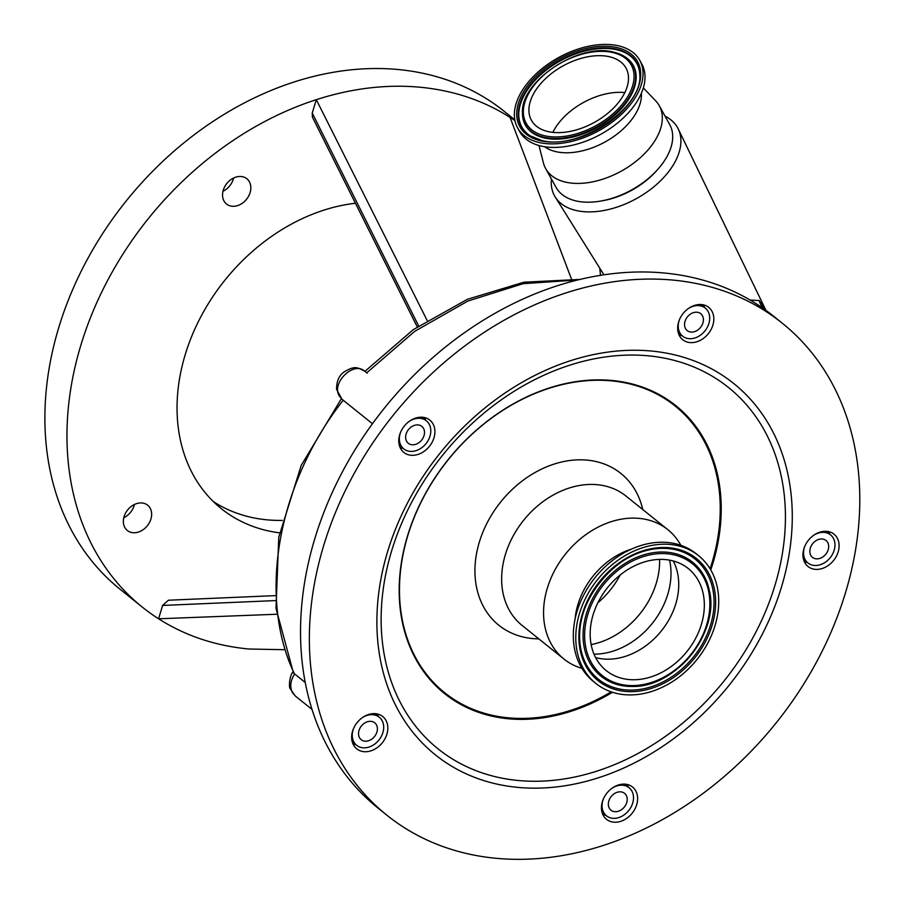 <?xml version="1.0" encoding="UTF-8"?>
<svg xmlns="http://www.w3.org/2000/svg" width="905" height="905" viewBox="0 0 905 905"><rect width="100%" height="100%" fill="white"/><g stroke="black" fill="none" stroke-linecap="round" stroke-linejoin="round"><path stroke-width="1.36" d="M642.765 509.538A97.389 75.794 128.8 0 0 620.547 473.179A97.389 75.794 128.8 0 0 500.465 502.264A97.389 75.794 128.8 0 0 499.164 625.502A97.389 75.794 128.8 0 0 538.837 638.873M581.938 668.342A82.955 64.56 -51.2 0 1 564.2 659.247A82.955 64.56 -51.2 0 1 563.939 659.044A82.955 64.56 -51.2 0 1 565.433 554.109A82.955 64.56 -51.2 0 1 667.596 529.493A82.955 64.56 -51.2 0 1 667.867 529.708A82.955 64.56 -51.2 0 1 680.832 545.285M575.082 619.02A68.893 53.61 -51.2 0 1 631.181 549.211M593.703 681.691A81.97 63.791 -51.2 0 1 593.442 681.476A81.97 63.791 -51.2 0 1 594.924 577.797A81.97 63.791 -51.2 0 1 695.866 553.487A81.97 63.791 -51.2 0 1 696.126 553.69A81.97 63.791 -51.2 0 1 696.386 553.905M596.169 683.671A81.97 63.791 -51.2 0 1 595.909 683.467A81.97 63.791 -51.2 0 1 597.391 579.777A81.97 63.791 -51.2 0 1 698.332 555.466A81.97 63.791 -51.2 0 1 698.592 555.681A81.97 63.791 -51.2 0 1 697.11 659.36A81.97 63.791 -51.2 0 1 596.169 683.671M606.452 670.763A65.465 50.952 -51.2 0 1 606.248 670.605A65.465 50.952 -51.2 0 1 607.436 587.786A65.465 50.952 -51.2 0 1 688.049 568.374A65.465 50.952 -51.2 0 1 688.264 568.544A65.465 50.952 -51.2 0 1 687.076 651.351A65.465 50.952 -51.2 0 1 606.452 670.763M673.275 560.976A65.465 50.952 -51.2 0 1 661.363 630.909A65.465 50.952 -51.2 0 1 595.637 657.596M611.18 691.861A183.919 143.137 -51.2 0 1 445.237 693.173A183.919 143.137 -51.2 0 1 447.681 460.43A183.919 143.137 -51.2 0 1 674.485 405.508A183.919 143.137 -51.2 0 1 710.086 568.781M382.657 716.455A20.736 16.143 128.8 0 0 357.124 722.609A20.736 16.143 128.8 0 0 356.74 748.842A20.736 16.143 128.8 0 0 356.808 748.899A20.736 16.143 128.8 0 0 382.351 742.745A20.736 16.143 128.8 0 0 382.725 716.511A20.736 16.143 128.8 0 0 382.657 716.455M632.459 786.965A20.736 16.143 128.8 0 0 606.927 793.108A20.736 16.143 128.8 0 0 606.542 819.353A20.736 16.143 128.8 0 0 606.61 819.398A20.736 16.143 128.8 0 0 632.154 813.244A20.736 16.143 128.8 0 0 632.527 787.011A20.736 16.143 128.8 0 0 632.459 786.965M833.946 534.12A20.736 16.143 128.8 0 0 808.414 540.274A20.736 16.143 128.8 0 0 808.029 566.507A20.736 16.143 128.8 0 0 808.097 566.553A20.736 16.143 128.8 0 0 833.641 560.41A20.736 16.143 128.8 0 0 834.014 534.176A20.736 16.143 128.8 0 0 833.946 534.12M708.672 307.349A20.736 16.143 128.8 0 0 683.128 313.503A20.736 16.143 128.8 0 0 682.755 339.737A20.736 16.143 128.8 0 0 682.823 339.782A20.736 16.143 128.8 0 0 708.366 333.64A20.736 16.143 128.8 0 0 708.739 307.406A20.736 16.143 128.8 0 0 708.672 307.349M387.894 816.016A315.596 245.617 -51.2 0 1 386.888 815.213A315.596 245.617 -51.2 0 1 392.6 415.995A315.596 245.617 -51.2 0 1 781.264 322.395A315.596 245.617 -51.2 0 1 782.271 323.187A315.596 245.617 -51.2 0 1 776.547 722.405A315.596 245.617 -51.2 0 1 387.894 816.016M429.762 420.044A20.736 16.143 128.8 0 0 404.218 426.187A20.736 16.143 128.8 0 0 403.845 452.421A20.736 16.143 128.8 0 0 403.913 452.477A20.736 16.143 128.8 0 0 429.445 446.323A20.736 16.143 128.8 0 0 429.83 420.09A20.736 16.143 128.8 0 0 429.762 420.044M378.403 716.511L377.453 713.988M353.154 744.272A20.736 16.143 128.8 0 0 355.823 744.634M602.956 814.772A20.736 16.143 128.8 0 0 605.626 815.134M628.217 787.022A20.736 16.143 128.8 0 0 627.289 784.499M804.443 561.926A20.736 16.143 128.8 0 0 807.113 562.299M829.704 534.176A20.736 16.143 128.8 0 0 828.776 531.654M679.157 335.133L681.827 335.517M704.429 307.406A20.736 16.143 128.8 0 0 703.502 304.883M386.888 815.213L378.064 808.12A315.596 245.617 -51.2 0 1 383.777 408.902A315.596 245.617 -51.2 0 1 772.429 315.291A315.596 245.617 -51.2 0 1 773.436 316.094L782.271 323.187M425.52 420.101A20.736 16.143 128.8 0 0 424.581 417.578M400.259 447.851A20.736 16.143 128.8 0 0 402.929 448.213M681.544 335.495A253.377 197.188 128.8 0 0 678.954 334.68M377.034 713.898A253.377 197.188 128.8 0 0 378.222 715.889M678.569 333.685A253.377 197.188 -51.2 0 1 680.209 334.216M750.053 300.007L759.227 300.573L765.856 310.2M551.417 179.009A70.33 42.071 -28.9 0 0 555.206 196.973A70.33 42.071 -28.9 0 0 561.123 203.58A70.33 42.071 -28.9 0 0 642.697 194.88A70.33 42.071 -28.9 0 0 678.264 128.985A70.33 42.071 -28.9 0 0 671.012 119.969A70.33 42.071 -28.9 0 0 665.073 116.213M688.4 308.515A18.032 14.039 -51.2 0 1 705.278 308.096A18.032 14.039 -51.2 0 1 708.072 311.433A18.032 14.039 -51.2 0 1 703.061 332.995A18.032 14.039 -51.2 0 1 682.687 336.208A18.032 14.039 -51.2 0 1 679.893 332.87A18.032 14.039 -51.2 0 1 679.463 319.635M689.791 314.555A10.826 8.417 128.8 0 0 687.2 330.585A10.826 8.417 128.8 0 0 698.174 329.737A10.826 8.417 128.8 0 0 700.764 313.718A10.826 8.417 128.8 0 0 689.791 314.555M763.944 308.605A18.032 16.788 132.9 0 1 763.865 308.537L763.865 308.537A18.032 16.788 132.9 0 1 759.227 300.573M284.543 649.711L248.966 649.009C215.435 645.865 185.299 635.796 158.579 618.794A306.58 238.592 -51.2 0 1 142.266 607.074A306.58 238.592 -51.2 0 1 80.952 344.896A306.58 238.592 -51.2 0 1 316.298 99.663C351.694 88.328 386.141 84.176 419.66 87.185C453.247 90.342 483.372 100.421 510.035 117.401L571.406 278.898M510.035 117.401A306.58 238.592 -51.2 0 1 514.956 120.659M599.721 268.106A306.58 238.592 -51.2 0 1 600.501 275.324M514.809 119.833L504.277 111.383A306.58 238.592 128.8 0 0 58.882 327.158A306.58 238.592 128.8 0 0 120.195 589.347L142.266 607.074M123.781 517.739A16.233 12.636 128.8 0 0 134.144 505.601A16.233 12.636 128.8 0 0 134.438 504.481M213.286 501.517A180.344 140.354 128.8 0 0 282.281 520.398M222.969 191.272A16.233 12.636 128.8 0 0 233.32 179.133A16.233 12.636 128.8 0 0 233.626 178.014M355.36 203.263A180.344 140.354 128.8 0 0 185.276 354.455A180.344 140.354 128.8 0 0 221.34 508.678A180.344 140.354 128.8 0 0 279.577 532.841M150.909 519.074A16.233 12.636 -51.2 0 1 127.334 530.5A16.233 12.636 -51.2 0 1 124.087 516.619A16.233 12.636 -51.2 0 1 147.662 505.194A16.233 12.636 -51.2 0 1 150.909 519.074M250.097 192.618A16.233 12.636 -51.2 0 1 226.522 204.032A16.233 12.636 -51.2 0 1 223.275 190.152A16.233 12.636 -51.2 0 1 246.85 178.738A16.233 12.636 -51.2 0 1 250.097 192.618M276.704 614.246L158.579 618.794L162.64 605.434L168.432 600.219L274.984 595.637M417.239 326.909L312.417 117.164L312.236 113.023L418.653 325.958M427.137 320.449L316.298 99.663L312.236 113.023M275.301 600.592L162.64 605.434M343.255 400.202C277.609 483.575 257.552 596.327 294.351 673.761L294.623 673.965C290.392 680.65 289.668 686.861 292.439 692.608L295.222 695.934L312.044 709.452M341.366 398.72L301.218 465.396L278.763 537.287L276.002 608.386L293.378 672.664L294.351 673.761M362.385 717.62A18.032 14.039 -51.2 0 1 379.263 717.201A18.032 14.039 -51.2 0 1 382.057 720.538A18.032 14.039 -51.2 0 1 377.046 742.111A18.032 14.039 -51.2 0 1 356.672 745.313A18.032 14.039 -51.2 0 1 353.878 741.976A18.032 14.039 -51.2 0 1 353.448 728.74M294.623 673.965L305.257 682.506M363.776 723.672A10.826 8.417 128.8 0 0 361.185 739.69A10.826 8.417 128.8 0 0 372.159 738.842A10.826 8.417 128.8 0 0 374.749 722.824A10.826 8.417 128.8 0 0 363.776 723.672M367.181 373.188L364.568 371.118A10.826 7.5 -51.6 0 0 364.534 371.107C353.527 360.925 331.083 383.041 339.33 396.017L342.09 399.331L372.453 423.732L342.09 399.331M409.49 421.21A18.032 14.039 -51.2 0 1 426.368 420.78A18.032 14.039 -51.2 0 1 429.162 424.117A18.032 14.039 -51.2 0 1 424.14 445.69A18.032 14.039 -51.2 0 1 403.777 448.903A18.032 14.039 -51.2 0 1 400.983 445.565A18.032 14.039 -51.2 0 1 400.553 432.33M410.881 427.251A10.826 8.417 128.8 0 0 408.291 443.28A10.826 8.417 128.8 0 0 419.264 442.432A10.826 8.417 128.8 0 0 421.843 426.402A10.826 8.417 128.8 0 0 410.881 427.251M577.628 279.973L523.113 283.684L467.84 301.082L414.739 331.321L366.989 372.611M764.51 309.103L756.094 303.684M601.203 200.978A61.314 36.686 -28.9 0 0 657.177 170.061M643.342 87.898L655.706 100.874A64.922 38.836 151.1 0 1 659.293 105.761L669.677 124.539A64.922 38.836 151.1 0 1 647.256 179.394A64.922 38.836 151.1 0 1 575.919 200.899A64.922 38.836 151.1 0 1 556.021 187.324L545.647 168.545A64.922 38.836 151.1 0 1 543.419 162.9L539.007 145.524M659.293 105.761A64.922 38.836 151.1 0 1 636.882 160.615A64.922 38.836 151.1 0 1 565.546 182.12A64.922 38.836 151.1 0 1 545.647 168.545M641.385 93.238A57.434 34.367 151.1 0 1 612.742 137.232A57.434 34.367 151.1 0 1 555.828 151.633A57.434 34.367 151.1 0 1 544.572 146.723M639.801 60.397L641.758 63.938A69.798 41.754 151.1 0 1 617.663 122.91A69.798 41.754 151.1 0 1 540.975 146.022A69.798 41.754 151.1 0 1 519.572 131.44L517.615 127.899A69.798 41.754 151.1 0 1 541.722 68.916A69.798 41.754 151.1 0 1 618.409 45.804A69.798 41.754 151.1 0 1 639.801 60.397A69.798 41.754 151.1 0 1 615.705 119.37A69.798 41.754 151.1 0 1 539.018 142.481A69.798 41.754 151.1 0 1 517.615 127.899M547.989 131.553A54.017 32.309 151.1 0 1 531.427 120.263A54.017 32.309 151.1 0 1 550.082 74.629A54.017 32.309 151.1 0 1 609.427 56.743A54.017 32.309 151.1 0 1 625.989 68.033A54.017 32.309 151.1 0 1 607.334 113.668A54.017 32.309 151.1 0 1 547.989 131.553M552.853 132.368A54.017 32.309 151.1 0 1 624.835 92.604M612.187 788.131A18.032 14.039 -51.2 0 1 629.066 787.701A18.032 14.039 -51.2 0 1 631.86 791.038A18.032 14.039 -51.2 0 1 626.848 812.611A18.032 14.039 -51.2 0 1 606.474 815.824A18.032 14.039 -51.2 0 1 603.68 812.486A18.032 14.039 -51.2 0 1 603.262 799.251M613.579 794.171A10.826 8.417 128.8 0 0 610.999 810.201A10.826 8.417 128.8 0 0 621.961 809.353A10.826 8.417 128.8 0 0 624.552 793.323A10.826 8.417 128.8 0 0 613.579 794.171M377.012 715.391A253.377 197.188 -51.2 0 1 376.005 713.728M813.674 535.285A18.032 14.039 -51.2 0 1 830.552 534.866A18.032 14.039 -51.2 0 1 833.347 538.204A18.032 14.039 -51.2 0 1 828.335 559.765A18.032 14.039 -51.2 0 1 807.961 562.978A18.032 14.039 -51.2 0 1 805.167 559.641A18.032 14.039 -51.2 0 1 804.749 546.405M815.066 541.326A10.826 8.417 128.8 0 0 812.486 557.356A10.826 8.417 128.8 0 0 823.448 556.507A10.826 8.417 128.8 0 0 826.039 540.489A10.826 8.417 128.8 0 0 815.066 541.326M522.287 625.57A82.955 64.56 -51.2 0 1 522.015 625.355A82.955 64.56 -51.2 0 1 523.52 520.42A82.955 64.56 -51.2 0 1 625.683 495.816A82.955 64.56 -51.2 0 1 625.943 496.031A82.955 64.56 -51.2 0 1 626.215 496.234M598.386 680.899A78.418 61.031 -51.2 0 1 599.427 581.666A78.418 61.031 -51.2 0 1 696.126 558.238A78.418 61.031 -51.2 0 1 695.085 657.483A78.418 61.031 -51.2 0 1 598.386 680.899M598.782 679.519A77.095 60.002 -51.2 0 1 580.931 649.519A77.095 60.002 -51.2 0 1 580.919 649.496A77.095 60.002 -51.2 0 1 662.2 548.351A77.095 60.002 -51.2 0 1 662.222 548.351A77.095 60.002 -51.2 0 1 694.882 558.939A77.095 60.002 -51.2 0 1 693.852 656.498A77.095 60.002 -51.2 0 1 598.782 679.519M692.404 562.039A73.124 56.913 -51.2 0 1 709.339 590.467A73.124 56.913 -51.2 0 1 709.35 590.569A73.124 56.913 -51.2 0 1 632.301 686.454A73.124 56.913 -51.2 0 1 632.199 686.465A73.124 56.913 -51.2 0 1 601.259 676.42A73.124 56.913 -51.2 0 1 602.232 583.883A73.124 56.913 -51.2 0 1 692.404 562.039M602.504 675.73A71.812 55.884 -51.2 0 1 603.454 584.856A71.812 55.884 -51.2 0 1 692.008 563.419A71.812 55.884 -51.2 0 1 691.047 654.281A71.812 55.884 -51.2 0 1 602.504 675.73M669.576 560.138A70.918 55.194 -51.2 0 1 594.019 654.157M659.598 559.403A73.939 57.547 -51.2 0 1 591.146 644.575M620.197 574.969A73.939 57.547 -51.2 0 1 597.877 602.753M612.447 692.28A184.654 143.714 -51.2 0 1 445.124 694.033A184.654 143.714 -51.2 0 1 447.579 460.362A184.654 143.714 -51.2 0 1 675.288 405.214A184.654 143.714 -51.2 0 1 710.764 569.935M727.744 386.888A231.804 180.4 -51.2 0 1 724.667 680.221A231.804 180.4 -51.2 0 1 438.823 749.453A231.804 180.4 -51.2 0 1 441.9 456.109A231.804 180.4 -51.2 0 1 727.744 386.888M733.016 382.939A238.185 185.367 -51.2 0 1 729.849 684.338A238.185 185.367 -51.2 0 1 436.142 755.471A238.185 185.367 -51.2 0 1 439.31 454.072A238.185 185.367 -51.2 0 1 733.016 382.939M540.455 140.739A67.264 40.239 151.1 0 1 529.911 82.819A67.264 40.239 151.1 0 1 616.972 47.558A67.264 40.239 151.1 0 1 627.516 105.466A67.264 40.239 151.1 0 1 540.455 140.739M541.111 140.332A65.929 39.447 151.1 0 1 530.07 135.773A65.929 39.447 151.1 0 1 536.756 77.581A65.929 39.447 151.1 0 1 616.554 49.108A65.929 39.447 151.1 0 1 639.835 75.126C642.788 108.046 578.035 151.259 541.337 140.343L530.07 135.773M530.296 135.908A65.658 39.277 151.1 0 1 537.321 77.966A65.658 39.277 151.1 0 1 616.656 49.752A65.658 39.277 151.1 0 1 639.835 75.398M624.891 56.743A61.664 36.89 151.1 0 1 625.117 56.891A61.664 36.89 151.1 0 1 618.873 111.315A61.664 36.89 151.1 0 1 544.244 137.945A61.664 36.89 151.1 0 1 522.468 113.6A61.664 36.89 151.1 0 1 522.468 113.329M613.975 52.252A61.393 36.72 151.1 0 1 624.665 56.596A61.393 36.72 151.1 0 1 618.443 110.783A61.393 36.72 151.1 0 1 544.143 137.288A61.393 36.72 151.1 0 1 522.468 113.057L522.468 113.6M544.55 135.739A60.058 35.929 151.1 0 1 535.138 84.041A60.058 35.929 151.1 0 1 612.866 52.558A60.058 35.929 151.1 0 1 622.278 104.256A60.058 35.929 151.1 0 1 544.55 135.739M829.274 533.837A305.72 237.925 128.8 0 0 829.387 533.147M667.867 529.708L625.943 496.031M563.939 659.044L522.015 625.355M595.909 683.467L593.442 681.476M580.919 649.496C569.618 605.705 616.995 546.744 662.2 548.351M580.931 649.519C569.698 605.264 616.599 546.914 662.222 548.351M709.35 590.569C719.95 632.437 675.469 687.8 632.301 686.454M698.592 555.681L696.126 553.69M765.935 310.347L678.264 128.985M700.832 304.521L705.278 308.096M293.492 671.442C289.555 674.508 288.548 687.676 290.234 688.671L295.222 695.934M374.817 713.626L379.263 717.201M364.534 371.107C357.735 367.769 355.201 365.054 343.889 372.091C338.934 375.666 336.49 381.424 336.57 389.376L342.033 399.286M421.922 417.205L426.368 420.78M364.885 371.378L413.336 329.612L467.41 299.284L524.006 282.19L579.901 279.43M352.226 741.738L356.672 745.313M399.32 445.328L403.777 448.903M766.06 310.46L763.865 308.537M678.241 332.633L682.687 336.208M625.117 56.891L613.748 52.162C579.211 42.241 520.137 81.348 522.468 113.057M602.029 812.249L606.474 815.824M624.62 784.126L629.066 787.701M603.907 274.792L555.206 196.973M826.107 531.292L830.552 534.866M803.516 559.403L807.961 562.978"/></g></svg>
